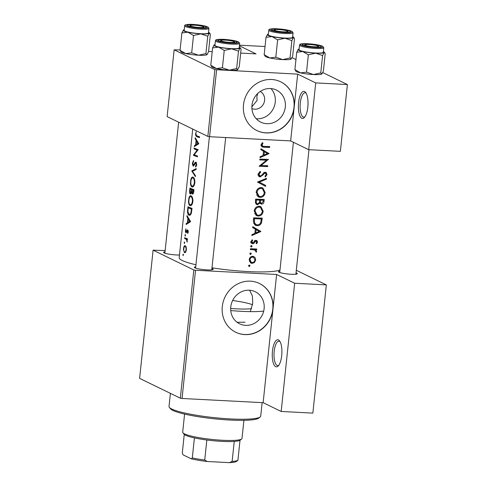 <?xml version="1.0" encoding="UTF-8"?>
<svg xmlns="http://www.w3.org/2000/svg" width="487" height="487" viewBox="0 0 487 487"><rect width="100%" height="100%" fill="white"/><g stroke="black" fill="none" stroke-linecap="round" stroke-linejoin="round"><path stroke-width="0.73" d="M301.788 118.25A13.563 4.791 93 0 1 298.568 102.647A13.563 4.791 93 0 1 304.6 91.538A13.563 4.791 93 0 1 305.653 92.451A13.563 4.791 93 0 1 307.979 105.143A13.563 4.791 93 0 1 304.351 117.525A13.563 4.791 93 0 1 301.788 118.25M306.159 93.224A12.205 4.31 -87 0 0 305.726 92.938A12.205 4.31 -87 0 0 305.093 92.773A12.205 4.31 -87 0 0 300.211 103.834A12.205 4.31 -87 0 0 303.2 116.983A12.205 4.31 -87 0 0 303.827 117.148A12.205 4.31 -87 0 0 304.929 116.813M275.679 366.668A13.563 4.791 93 0 1 272.458 351.066A13.563 4.791 93 0 1 278.485 339.956A13.563 4.791 93 0 1 279.544 340.87A13.563 4.791 93 0 1 281.87 353.562A13.563 4.791 93 0 1 278.241 365.95A13.563 4.791 93 0 1 275.679 366.668M280.049 341.643A12.205 4.31 -87 0 0 279.617 341.363A12.205 4.31 -87 0 0 278.984 341.192A12.205 4.31 -87 0 0 274.102 352.253A12.205 4.31 -87 0 0 277.085 365.402A12.205 4.31 -87 0 0 277.718 365.567A12.205 4.31 -87 0 0 278.82 365.232M264.118 308.655A17.842 16.509 115.9 0 0 255.249 291.743A17.842 16.509 115.9 0 0 230.771 306.926A17.842 16.509 115.9 0 0 239.641 323.837A17.842 16.509 115.9 0 0 264.118 308.655M250.312 311.619L252.765 303.139L252.363 295.932L249.612 290.234M182.059 398.476L180.33 398.183L193.808 269.968L195.537 270.261L182.059 398.476L263.138 402.688L272.964 309.196A27.12 25.093 115.9 0 0 259.486 283.489A27.12 25.093 115.9 0 0 222.291 306.567A27.12 25.093 115.9 0 0 235.769 332.268A27.12 25.093 115.9 0 0 272.964 309.196L276.616 274.473L294.665 283.245L326.333 284.889L296.309 270.291M235.678 332.225A27.12 25.093 115.9 0 0 272.781 309.105A27.12 25.093 115.9 0 0 259.394 283.446M296.041 272.86A9.49 1.315 -174 0 1 296.747 273.146A9.49 1.315 -174 0 1 297.204 273.852A9.49 1.315 -174 0 1 288.797 274.096A9.49 1.315 -174 0 1 279.008 272.227A9.49 1.315 -174 0 1 278.509 271.886A9.49 1.315 -174 0 1 279.855 271.162M211.918 268.495A9.49 1.315 -174 0 1 212.624 268.775A9.49 1.315 -174 0 1 213.087 269.481A9.49 1.315 -174 0 1 204.68 269.725A9.49 1.315 -174 0 1 194.891 267.856A9.49 1.315 -174 0 1 194.392 267.515A9.49 1.315 -174 0 1 195.737 266.791M179.484 255.005A9.49 1.315 -174 0 1 164.162 252.917A9.49 1.315 -174 0 1 163.669 252.576A9.49 1.315 -174 0 1 165.014 251.852M257.818 93.388L256.868 96.542L257.093 100.407L251.87 106.903M270.955 88.573A17.842 16.509 -64.1 0 1 275.258 102.093A17.842 16.509 -64.1 0 1 256.272 118.773M251.913 108.528A9.49 8.784 115.9 0 0 264.605 100.304A9.49 8.784 115.9 0 0 260.21 91.471M285.315 106.982A17.842 16.509 115.9 0 0 276.446 90.071A17.842 16.509 115.9 0 0 251.968 105.253A17.842 16.509 115.9 0 0 260.837 122.164A17.842 16.509 115.9 0 0 285.315 106.982M216.593 69.921L209.574 136.701L207.846 136.409L214.864 69.629L297.673 74.134L294.16 107.524A27.12 25.093 115.9 0 0 280.682 81.816A27.12 25.093 115.9 0 0 243.488 104.888A27.12 25.093 115.9 0 0 256.966 130.595A27.12 25.093 115.9 0 0 294.16 107.524L290.654 140.913L308.703 149.686L340.37 151.335L347.389 84.555L322.778 72.587M256.874 130.553A27.12 25.093 115.9 0 0 293.978 107.432A27.12 25.093 115.9 0 0 280.591 81.773M260.849 149.679L263.516 151.238L263.065 155.475L260.113 156.723L260.015 157.636L269.037 153.636L260.947 148.766L260.849 149.679M264.24 172.495L265.299 173.013L266.212 174.407L264.952 176.209L265.385 176.982L267.053 174.523L266.06 172.337L264.015 172.66L261.142 175.783L260.253 176.081L258.962 174.176L260.636 172.191L260.277 171.381L258.055 174.133L259.364 176.726L260.155 176.915L263.169 174.827L264.149 173.597L265.659 173.098L264.021 172.301M260.253 176.081L257.933 175.058M266.438 178.327L257.446 182.089L265.598 186.357L265.689 185.456L259.315 182.12L266.346 179.228L266.438 178.327M259.248 206.251C256.454 206.415 254.762 207.992 254.177 210.974L256.594 215.68L258.256 216.082C261.026 215.911 262.67 214.292 263.193 211.23L260.898 206.652L259.248 206.251M262.256 218.121A51.531 7.135 -174 0 1 253.69 217.805L253.386 220.702L255.371 225.25L257.136 225.67C259.047 225.761 260.49 224.86 261.452 222.967L262.256 218.121M251.408 245.527L250.586 246.264L251.243 247.086L252.059 246.343L251.669 245.588M255.066 240.651L256.838 242.063L256.059 243.226L256.533 243.81L257.593 242.088L256.795 240.462L255.151 240.584L252.771 242.94L251.864 241.686L252.686 240.365L252.15 239.781L251.067 241.686L252.035 243.616L253.733 243.506L255.505 241.363L256.387 241.223L254.646 240.371M252.771 242.94L250.592 241.96M252.662 227.593L255.322 229.146L254.878 233.383L251.925 234.631L251.828 235.544L260.849 231.544L252.759 226.674L252.662 227.593M262.383 142.691L261.123 144.895L262.079 146.91L263.972 147.22A51.531 7.135 6 0 0 269.688 147.403L269.78 146.563A51.531 7.135 -174 0 1 264.149 146.386L262.657 146.161L262.03 144.992L263.01 143.221L262.383 142.691M256.759 248.991A51.531 7.135 -174 0 1 250.44 248.729L250.355 249.569A51.531 7.135 6 0 0 252.516 249.673L255.03 250.062L252.887 249.046L254.664 249.91L256.32 252.223L256.606 251.499L255.76 249.801A51.531 7.135 6 0 0 256.673 249.825L256.759 248.991M249.35 265.062L248.534 265.805L249.186 266.62L250.001 265.878L249.618 265.129M252.844 256.308C250.805 256.418 249.581 257.544 249.174 259.693L250.921 263.096L252.102 263.382L254.427 262.53L255.718 259.961L254.969 257.331L252.844 256.308M250.622 252.954L249.807 253.697L250.458 254.512L251.274 253.77L250.89 253.021M264.222 199.42A51.531 7.135 -174 0 1 255.657 199.11L255.389 201.636L256.698 204.528L257.568 204.741L259.961 203.03L261.653 204.169C263.144 203.974 263.936 203 264.033 201.247L264.222 199.42M261.215 187.556C258.42 187.72 256.728 189.291 256.144 192.28L258.56 196.985L260.222 197.381C262.992 197.211 264.636 195.597 265.159 192.535L262.864 187.958L261.215 187.556M268.428 159.389A51.531 7.135 -174 0 1 259.863 159.072L259.778 159.913A51.531 7.135 6 0 0 266.553 160.186L259.108 166.268A51.531 7.135 6 0 0 267.673 166.578L267.765 165.738A51.531 7.135 -174 0 1 261.069 165.519L268.428 159.389M279.982 269.981A51.531 7.135 -174 0 1 211.991 267.82M195.951 264.776A51.531 7.135 -174 0 1 182.315 260.527A51.531 7.135 -174 0 1 179.21 257.641L192.724 129.055M196.164 131.746L195.518 134.923L196.535 136.555A51.531 7.135 6 0 0 199.463 137.657L199.548 136.817A51.531 7.135 -174 0 1 196.663 135.733L195.877 134.028L196.164 131.746M198.818 143.768L195.22 137.718L195.129 138.631L196.097 140.56L195.652 144.797L194.386 145.674L194.289 146.587L198.818 143.768M198.203 149.643A51.531 7.135 -174 0 1 194.136 148.024L194.051 148.864A51.531 7.135 6 0 0 197.101 150.124L193.382 155.213A51.531 7.135 6 0 0 197.448 156.832L197.533 155.992A51.531 7.135 -174 0 1 194.197 154.714L198.203 149.643M193.382 166.164L195.804 162.968L196.249 164.551L195.464 166.164L195.664 167.023L196.736 164.813L195.871 162.122L195.147 162.396L193.211 165.312L192.809 163.212L193.607 161.428L193.509 160.552L192.475 163.054L192.432 164.241L193.26 166.183M194.246 165.172L193.211 165.312M196.565 162.993L195.707 162.95L196.571 163.011M196.212 168.581L191.732 170.919L195.366 176.611L195.464 175.71L192.45 171.314L196.115 169.476L196.212 168.581M192.974 177.104C192.018 176.824 191.3 177.67 190.819 179.648L190.484 182.814C190.527 185.072 191.02 186.448 191.957 186.935C193.376 187.203 194.343 185.833 194.843 182.826C194.952 179.782 194.325 177.877 192.974 177.104L192.639 177.025M192.694 186.978L192.322 187.02M190.673 194.039L191.525 192.633L192.328 194.057C193.162 194.118 193.656 193.266 193.802 191.501L193.996 189.674A51.531 7.135 -174 0 1 189.93 188.055L189.668 190.587C189.48 192.359 189.699 193.503 190.338 194.021L190.502 194.063M191.007 195.798C190.052 195.518 189.333 196.371 188.853 198.343L188.518 201.508C188.56 203.767 189.053 205.143 189.997 205.636C191.415 205.904 192.377 204.534 192.882 201.521C192.986 198.483 192.359 196.578 191.007 195.798L190.673 195.719M190.727 205.672L190.356 205.721M189.766 215.248L188.932 215.205C189.869 215.595 190.673 214.919 191.342 213.166L192.03 208.375A51.531 7.135 -174 0 1 187.964 206.756L187.659 209.653C187.306 212.655 187.732 214.505 188.932 215.205L189.358 215.297M190.63 221.676L187.032 215.625L186.941 216.538L187.909 218.474L187.465 222.711L186.198 223.582L186.101 224.495L190.63 221.676M185.949 228.823L185.383 231.368L185.918 232.956L187.586 230.777L187.665 233.547L188.305 231.97L187.659 229.931L187.172 230.065L185.997 232.116L185.949 228.823M186.789 232.019L185.997 232.116M187.659 229.931L187.172 230.065L187.903 230.101M187.294 230.899L188.238 230.808L187.519 230.765M185.218 236.116L185.291 234.551L184.932 235.203L185.176 236.122M187.519 238.855A51.531 7.135 -174 0 1 184.719 237.68L184.628 238.52A51.531 7.135 6 0 0 185.474 238.91L186.424 239.458L187.13 242.069L186.965 239.519A51.531 7.135 6 0 0 187.434 239.689L187.519 238.855M184.433 243.549L184.506 241.984L184.153 242.636L184.396 243.555M185.218 245.685C184.53 245.485 184.013 246.142 183.666 247.664L183.459 249.636L184.476 252.759L185.626 252.242L186.424 249.843L186.174 247.043L184.999 245.631M183.161 255.657L183.234 254.092L182.881 254.738L183.124 255.657M214.864 69.629L174.145 49.832L180.099 49.942M208.576 51.421L212.216 51.61M240.7 53.089L256.022 53.88L239.415 45.808M195.537 270.261L276.616 274.473M295.962 59.548L292.054 57.649M209.574 136.701L290.654 140.913M174.145 49.832L167.126 116.612L207.846 136.409M308.703 149.686L315.716 82.906L297.673 74.134M315.716 82.906L347.389 84.555M239.482 45.188L265.038 46.515M193.808 269.968L153.088 250.172L165.142 250.592M326.333 284.889L312.855 413.11L281.188 411.46L263.138 402.688M180.33 398.183L139.611 378.387L153.088 250.172M237.066 322.254L245.016 322.211M294.665 283.245L281.188 411.46M195.902 133.834L195.549 133.815M187.337 223.643L186.198 223.582M188.767 222.778L187.465 222.711M188.542 218.505L187.909 218.474M187.489 216.569L186.941 216.538M189.705 221.408L187.909 222.431L188.256 219.089L189.705 221.408L190.466 221.445M189.26 222.504L187.909 222.431M188.919 219.126L188.256 219.089M188.049 232.908L187.458 232.877M188.317 231.842L187.909 231.824M185.724 230.637L185.413 230.625M186.734 232.153L186.119 232.122M187.16 231.106L186.661 231.082M185.504 235.233L184.932 235.203M187.446 239.543L186.965 239.519M187.294 241.503L186.838 241.479M187.331 241.095L186.941 241.071M187.452 239.513L186.424 239.458M186.953 238.636L184.628 238.52M268.154 146.526L269.688 147.403M268.142 146.648L261.391 146.277M262.237 142.843L263.01 143.221M261.391 143.982L262.219 144.383M261.178 144.578L262.03 144.992M183.453 254.768L182.881 254.738M183.83 248.644L183.52 248.632M186.034 249.697C185.766 251.31 185.279 252.053 184.561 251.919C183.928 251.493 183.678 250.44 183.818 248.766C184.025 247.146 184.463 246.398 185.127 246.525C185.815 246.958 186.113 248.017 186.034 249.697L186.436 249.715M185.778 252.016L184.561 251.919M185.973 246.538L184.95 246.483L185.985 246.568M184.725 242.66L184.153 242.636M188.219 207.754A51.531 7.135 6 0 0 191.446 209.045L190.947 212.527C190.454 214.049 189.808 214.664 189.023 214.365L187.915 211.541L188.219 207.754L190.648 207.882M191.957 209.069L191.446 209.045M191.501 212.557L190.947 212.527M190.703 214.511L189.023 214.365M188.956 199.913L188.603 199.895M192.377 201.393C191.981 203.834 191.221 204.972 190.082 204.796C189.096 204.138 188.713 202.543 188.938 200.023C189.236 197.606 189.893 196.48 190.922 196.638C192.006 197.296 192.493 198.879 192.377 201.393L192.889 201.423M191.695 204.93L190.082 204.796M191.933 196.645L190.654 196.578L191.963 196.693M191.981 192.657L191.525 192.633M190.027 190.606L189.668 190.587M193.412 190.344L192.408 193.217L191.988 189.82A51.531 7.135 6 0 0 193.412 190.344L193.923 190.368M193.802 191.507L193.29 191.482M193.43 193.29L192.408 193.217M193.966 189.924L191.988 189.82M191.561 189.65L191.275 191.939L190.423 193.181L190.186 189.059A51.531 7.135 6 0 0 191.561 189.65L193.984 189.778M191.854 191.969L191.275 191.939M191.324 193.248L190.423 193.181M192.608 189.181L190.186 189.059M190.916 181.219L190.563 181.201M194.343 182.698C193.948 185.139 193.181 186.271 192.048 186.101C191.056 185.437 190.679 183.849 190.904 181.328C191.202 178.912 191.86 177.779 192.889 177.944C193.972 178.595 194.453 180.184 194.343 182.698L194.855 182.722M193.662 186.229L192.048 186.101M193.899 177.944L192.621 177.877L193.929 177.998M193.022 170.986L191.732 170.919M192.828 171.095L191.72 171.034M192.828 163.072L192.475 163.054M196.291 162.457L195.147 162.396M196.328 166.207L195.464 166.164M196.754 164.576L196.249 164.551M195.707 155.335L193.382 155.213M195.147 155.116L193.406 155.024M197.862 150.166L197.101 150.124M196.377 148.985L194.051 148.864M195.524 145.735L194.386 145.674M196.955 144.87L195.652 144.797M196.736 140.597L196.097 140.56M195.677 138.661L195.129 138.631M197.892 143.495L196.097 144.523L196.444 141.181L197.892 143.495L198.653 143.537M197.448 144.59L196.097 144.523M197.107 141.218L196.444 141.181M252.741 226.845L260.862 231.422M259.309 230.674L260.849 231.544M259.297 230.789L258.615 231.075M254.981 232.573L255.815 232.975L256.162 229.639L259.23 231.435L255.815 232.975M255.316 229.225L256.162 229.639M256.801 241.704L257.593 242.088M254.713 240.98L255.505 241.363M251.925 242.611L253.733 243.506M251.913 242.623L250.878 242.885M251.493 243.19L252.716 243.78M251.901 239.981L252.686 240.365M251.128 241.327L251.864 241.686M255.772 240.335L255.918 240.992M250.842 245.746L252.059 246.343M254.987 248.93L256.673 249.825M254.981 249.003L254.025 248.954L255.76 249.801M254.025 248.954L254.835 249.965M255.864 251.14L256.606 251.499M252.887 249.046L250.44 248.772M248.784 265.287L250.001 265.878M253.088 256.332L254.969 257.331M253.234 256.485L253.837 257.465M254.975 259.601L255.718 259.961M253.624 262.14L254.427 262.53M251.414 262.377L250.288 262.499L252.102 263.382M254.957 259.936C254.64 261.58 253.715 262.45 252.181 262.542L251.286 262.323L249.971 259.729C250.275 258.098 251.201 257.233 252.747 257.148L253.66 257.367L254.957 259.936M249.222 259.37L249.971 259.729M249.362 261.379L251.286 262.323M251.499 256.539L252.747 257.148M253.66 257.367L251.755 256.448M250.056 253.179L251.274 253.77M260.63 218.085L260.582 218.584M260.667 222.589L261.452 222.967M256.533 224.744L255.358 224.799L257.136 225.67M255.358 224.799L254.537 224.696M254.512 218.693A51.531 7.135 6 0 0 261.318 218.943L260.715 222.468C260.003 224.087 258.841 224.878 257.227 224.83L255.864 224.507L254.342 222.449L254.512 218.693L253.642 218.267M253.684 217.847L259.711 218.158L261.318 218.943M253.331 221.956L254.342 222.449M253.575 223.338L255.858 224.507M260.028 206.348L261.276 207.967M262.365 210.828L263.193 211.23M257.635 215.144L256.479 215.217L258.256 216.082M256.479 215.217L255.754 215.126M262.341 211.255C261.915 213.732 260.582 215.065 258.347 215.242L257.026 214.925L255.091 210.987C255.541 208.558 256.899 207.255 259.163 207.091L260.472 207.401L262.341 211.255M254.238 210.573L255.091 210.987M254.622 213.677L257.026 214.925M257.806 206.433L259.163 207.091M260.472 207.401L258.147 206.342M262.596 199.384L262.548 199.883M261.069 203.122L260.137 203.353M260.222 203.469L261.653 204.169M259.267 202.689L259.961 203.03M256.88 203.639L255.894 203.852M255.992 203.974L257.568 204.741M261.726 203.329C260.63 202.982 260.228 202.117 260.527 200.729L260.588 200.163L258.834 199.311L261.677 199.457L263.284 200.242L263.163 201.381L261.726 203.329L259.401 202.3M259.687 200.321L260.527 200.729M258.834 199.311L258.792 199.688M260.588 200.163A51.531 7.135 6 0 0 263.284 200.242M255.651 199.146L257.921 199.262L259.705 200.133L259.364 202.434L257.66 203.901L255.328 202.884M257.66 203.901C256.485 203.517 256.046 202.61 256.351 201.186L256.472 199.993A51.531 7.135 6 0 0 259.705 200.133M255.48 200.766L256.351 201.186M255.608 199.573L256.472 199.993M261.988 187.653L263.236 189.273M264.331 192.134L265.159 192.535M259.601 196.444L258.445 196.523L260.222 197.381M258.445 196.523L257.72 196.431M264.307 192.56C263.881 195.037 262.548 196.364 260.308 196.547L258.993 196.224L257.057 192.292C257.507 189.857 258.859 188.56 261.129 188.39L262.438 188.706L264.307 192.56M256.205 191.878L257.057 192.292M256.588 194.977L258.993 196.224M259.772 187.732L261.129 188.39M262.438 188.706L260.113 187.647M265.415 178.772L266.346 179.228M258.329 181.639L259.315 182.12M258.293 181.651L265.689 185.456M264.143 184.707L264.051 185.547M259.668 171.722L260.636 172.191M258.116 173.768L258.962 174.176M265.159 172.179L265.494 173.013M266.225 174.121L267.053 174.523M263.43 173.244L264.149 173.597M262.438 174.468L263.169 174.827M259.419 175.783L258.542 176.02M258.688 176.203L260.155 176.915M268.033 159.383L268.41 159.566M266.176 159.334L265.64 159.742M260.326 165.154L261.069 165.519M266.139 165.702L267.673 166.578M266.127 165.823L259.875 165.501M259.857 159.115L264.891 159.377L266.553 160.186M260.929 148.937L269.049 153.515M267.497 152.76L269.037 153.636M267.485 152.881L266.803 153.161M264.003 155.067L264.35 151.725L267.424 153.527L264.003 155.067L263.15 154.671M263.504 151.317L264.35 151.725M260.18 416.939L258.707 418.108A44.749 6.197 -174 0 1 230.004 420.044A44.749 6.197 -174 0 1 170.578 408.849L169.379 407.394A46.107 6.386 6 0 0 230.607 418.93A46.107 6.386 6 0 0 260.18 416.939A46.107 6.386 6 0 0 260.728 416.099L262.14 402.633M170.401 393.356L169.019 406.462A46.107 6.386 6 0 0 169.379 407.394M263.692 311.114A44.749 6.197 -174 0 1 241.43 311.327A44.749 6.197 -174 0 1 230.747 310.566M230.674 308.472A29.835 4.133 6 0 0 236.341 308.849A29.835 4.133 6 0 0 251.548 308.667M252.546 304.722A29.835 4.133 6 0 0 232.622 300.516M194.581 25.202A6.781 0.937 6 0 0 190.234 25.494A6.781 0.937 6 0 0 199.207 27.449A6.781 0.937 6 0 0 203.584 26.895A6.781 0.937 6 0 0 194.581 25.202A6.781 0.937 6 0 0 190.234 25.494A6.781 0.937 6 0 0 199.207 27.449A6.781 0.937 6 0 0 203.584 26.895A6.781 0.937 6 0 0 194.581 25.202M207.066 54.654A13.198 1.826 -174 0 1 207.06 54.66A13.198 1.826 -174 0 1 207.018 54.69L205.922 53.588L207.748 36.239L209.264 33.317L209.903 33.439L210.366 34.419L208.539 51.768L207.018 54.69A13.198 1.826 -174 0 1 198.593 55.226L191.683 52.846L185.663 53.576L180.062 50.289L181.882 32.939L187.909 32.209A13.198 1.826 -174 0 1 184.001 31.028A13.198 1.826 -174 0 1 183.362 30.048A13.198 1.826 -174 0 1 183.404 30.017L181.882 32.939L187.909 32.209L193.509 35.502L200.839 33.859L207.748 36.239L209.264 33.317A13.198 1.826 -174 0 1 200.839 33.859L207.748 36.239L205.922 53.588L198.593 55.226A13.198 1.826 -174 0 1 185.663 53.576A13.198 1.826 -174 0 1 181.067 51.926L180.062 50.289L181.882 32.939L183.404 30.017A13.198 1.826 -174 0 1 184.269 29.701A13.198 1.826 -174 0 0 183.404 30.017A13.198 1.826 -174 0 0 183.362 30.048L183.362 30.048A13.198 1.826 -174 0 0 184.001 31.028A13.198 1.826 -174 0 0 187.909 32.209A13.198 1.826 6 0 0 200.839 33.859L193.509 35.502L191.683 52.846L185.663 53.576L180.062 50.289L181.067 51.926A13.198 1.826 -174 0 0 185.663 53.576A13.198 1.826 -174 0 0 198.593 55.226L191.683 52.846L193.509 35.502L187.909 32.209A13.198 1.826 6 0 0 200.839 33.859A13.198 1.826 -174 0 0 209.264 33.317L209.903 33.439L210.366 34.419L208.539 51.768L207.018 54.69L205.922 53.588L198.593 55.226A13.198 1.826 -174 0 0 207.018 54.69L207.06 54.654A13.198 1.826 -174 0 1 207.06 54.66A13.198 1.826 -174 0 1 207.018 54.69L207.06 54.654M188.031 25.866A9.49 1.315 -174 0 1 187.532 25.525A9.49 1.315 -174 0 1 194.672 24.813A9.49 1.315 -174 0 1 205.764 26.785A9.49 1.315 -174 0 1 206.226 27.491A9.49 1.315 -174 0 1 197.819 27.735A9.49 1.315 -174 0 1 188.031 25.866A9.49 1.315 -174 0 1 187.532 25.525A9.49 1.315 -174 0 1 194.672 24.813A9.49 1.315 -174 0 1 205.764 26.785A9.49 1.315 -174 0 1 206.226 27.491A9.49 1.315 -174 0 1 197.819 27.735A9.49 1.315 -174 0 1 188.031 25.866M184.932 31.077A12.205 1.692 6 0 0 198.361 33.554A12.205 1.692 6 0 0 208.473 32.946A12.205 1.692 6 0 1 198.361 33.554A12.205 1.692 6 0 1 184.932 31.077A12.205 1.692 6 0 1 184.196 30.395A12.205 1.692 6 0 0 184.932 31.077M208.546 32.252A13.198 1.826 -174 0 1 209.361 32.781A13.198 1.826 -174 0 1 209.264 33.317A13.198 1.826 -174 0 0 209.361 32.781L209.897 33.433L209.361 32.781A13.198 1.826 -174 0 0 208.546 32.252M225.311 40.141A6.781 0.937 6 0 0 220.958 40.433A6.781 0.937 6 0 0 229.937 42.393A6.781 0.937 6 0 0 234.314 41.839A6.781 0.937 6 0 0 225.311 40.141A6.781 0.937 6 0 0 220.958 40.433A6.781 0.937 6 0 0 229.937 42.393A6.781 0.937 6 0 0 234.314 41.839A6.781 0.937 6 0 0 225.311 40.141M212.484 67.334A13.198 1.826 -174 0 1 211.79 66.865L210.786 65.228L212.612 47.878L218.633 47.148L224.233 50.441L231.569 48.797L238.472 51.178L239.994 48.256L240.627 48.377L241.089 49.357L239.263 66.707L237.747 69.629L236.652 68.527L238.472 51.178L239.994 48.256A13.198 1.826 -174 0 1 231.569 48.797A13.198 1.826 -174 0 1 218.633 47.148A13.198 1.826 -174 0 1 214.091 44.987A13.198 1.826 -174 0 1 214.128 44.956L212.612 47.878L218.633 47.148L224.233 50.441L231.569 48.797L238.472 51.178L236.652 68.527L229.322 70.165L222.413 67.784L224.233 50.441L222.413 67.784L216.386 68.515L210.786 65.228L211.79 66.865A13.198 1.826 -174 0 0 212.484 67.334A13.198 1.826 -174 0 0 216.386 68.515L210.786 65.228L212.612 47.878L214.128 44.956A13.198 1.826 -174 0 1 214.998 44.64A13.198 1.826 -174 0 0 214.128 44.956A13.198 1.826 -174 0 0 214.091 44.987L214.085 44.987A13.198 1.826 -174 0 0 218.633 47.148A13.198 1.826 -174 0 0 231.569 48.797A13.198 1.826 -174 0 0 239.994 48.256L240.627 48.377L241.089 49.357L239.263 66.707L237.747 69.629A13.198 1.826 -174 0 1 229.322 70.165A13.198 1.826 -174 0 1 216.386 68.515A13.198 1.826 -174 0 1 212.484 67.334M239.269 47.19A13.198 1.826 -174 0 1 239.391 47.251A13.198 1.826 -174 0 1 240.085 47.72A13.198 1.826 -174 0 1 239.994 48.256A13.198 1.826 -174 0 0 240.085 47.72L240.627 48.371L240.085 47.72A13.198 1.826 -174 0 0 239.391 47.251A13.198 1.826 -174 0 0 239.269 47.19M236.493 41.724A9.49 1.315 -174 0 1 236.95 42.43A9.49 1.315 -174 0 1 228.543 42.673A9.49 1.315 -174 0 1 218.754 40.805A9.49 1.315 -174 0 1 218.255 40.464A9.49 1.315 -174 0 1 225.396 39.751A9.49 1.315 -174 0 1 236.493 41.724A9.49 1.315 -174 0 1 236.95 42.43A9.49 1.315 -174 0 1 228.543 42.673A9.49 1.315 -174 0 1 218.754 40.805A9.49 1.315 -174 0 1 218.255 40.464A9.49 1.315 -174 0 1 225.396 39.751A9.49 1.315 -174 0 1 236.493 41.724M214.925 45.334A12.205 1.692 6 0 0 215.662 46.015A12.205 1.692 6 0 0 229.091 48.493A12.205 1.692 6 0 0 239.196 47.884A12.205 1.692 6 0 1 229.091 48.493A12.205 1.692 6 0 1 215.662 46.015A12.205 1.692 6 0 1 214.925 45.334L215.4 40.792C216.137 40.044 214.317 39.423 221.719 39.295C229.091 39.587 234.697 40.451 238.533 41.888L239.677 43.343A12.205 1.692 -174 0 1 229.566 43.952A12.205 1.692 -174 0 1 216.137 41.474A12.205 1.692 -174 0 1 215.4 40.792C216.137 40.044 214.317 39.423 221.719 39.295C229.091 39.587 234.697 40.451 238.533 41.888L239.677 43.343A12.205 1.692 -174 0 1 229.566 43.952A12.205 1.692 -174 0 1 216.137 41.474A12.205 1.692 -174 0 1 215.4 40.792L214.925 45.334M237.79 69.598L236.652 68.527L229.322 70.165L222.413 67.784L216.386 68.515A13.198 1.826 -174 0 0 229.322 70.165A13.198 1.826 -174 0 0 237.747 69.629A13.198 1.826 -174 0 0 237.784 69.598L237.747 69.629A13.198 1.826 -174 0 0 237.784 69.598L237.79 69.598A13.198 1.826 -174 0 0 237.796 69.592A13.198 1.826 -174 0 1 237.784 69.598M314.054 46.758A6.781 0.937 6 0 0 318.431 46.204A6.781 0.937 6 0 0 309.428 44.512A6.781 0.937 6 0 0 305.081 44.804A6.781 0.937 6 0 0 314.054 46.758M320.769 72.898L313.439 74.535L306.53 72.155L300.509 72.886A13.198 1.826 -174 0 1 296.601 71.705A13.198 1.826 -174 0 1 295.907 71.236L294.909 69.598L296.729 52.249L302.75 51.519L308.356 54.812L315.686 53.168L322.595 55.548L324.111 52.626L324.744 52.742L325.206 53.728L323.386 71.078L321.864 74L320.769 72.898L322.595 55.548M323.392 51.561A13.198 1.826 -174 0 1 323.514 51.616A13.198 1.826 -174 0 1 324.202 52.091A13.198 1.826 -174 0 1 324.111 52.626A13.198 1.826 -174 0 1 315.686 53.168A13.198 1.826 -174 0 1 302.75 51.519A13.198 1.826 -174 0 1 298.208 49.357A13.198 1.826 -174 0 1 298.251 49.327L296.729 52.249M320.61 46.095A9.49 1.315 -174 0 1 321.067 46.801A9.49 1.315 -174 0 1 312.66 47.044A9.49 1.315 -174 0 1 302.871 45.175A9.49 1.315 -174 0 1 302.372 44.834A9.49 1.315 -174 0 1 309.519 44.122A9.49 1.315 -174 0 1 320.61 46.095M299.517 45.163L299.042 49.704A12.205 1.692 6 0 0 299.779 50.386A12.205 1.692 6 0 0 313.208 52.864A12.205 1.692 6 0 0 323.319 52.255L323.794 47.714A12.205 1.692 -174 0 1 313.683 48.323A12.205 1.692 -174 0 1 300.254 45.845A12.205 1.692 -174 0 1 299.517 45.163C300.254 44.408 298.434 43.793 305.836 43.66C313.208 43.958 318.815 44.822 322.656 46.259L323.794 47.714M321.864 74A13.198 1.826 -174 0 0 321.907 73.969L321.907 73.963A13.198 1.826 -174 0 1 321.907 73.969L321.864 74A13.198 1.826 -174 0 1 313.439 74.535A13.198 1.826 -174 0 1 300.509 72.886L294.909 69.598M306.53 72.155L308.356 54.812M298.251 49.327A13.198 1.826 -174 0 1 299.115 49.01M283.331 31.819A6.781 0.937 6 0 0 287.707 31.265A6.781 0.937 6 0 0 278.704 29.573A6.781 0.937 6 0 0 274.351 29.865A6.781 0.937 6 0 0 283.331 31.819M291.177 59.024L291.183 59.024A13.198 1.826 -174 0 1 291.177 59.024A13.198 1.826 -174 0 1 291.141 59.055L290.045 57.953L291.865 40.61L293.387 37.688L294.02 37.803L294.483 38.79L292.657 56.133L291.141 59.055A13.198 1.826 -174 0 1 282.71 59.597L275.806 57.216L269.78 57.947L264.179 54.654L266.005 37.31L272.026 36.58A13.198 1.826 -174 0 1 268.124 35.399A13.198 1.826 -174 0 1 267.485 34.419A13.198 1.826 -174 0 1 267.521 34.388L266.005 37.31M272.148 30.237A9.49 1.315 -174 0 1 271.649 29.896A9.49 1.315 -174 0 1 278.789 29.183A9.49 1.315 -174 0 1 289.881 31.156A9.49 1.315 -174 0 1 290.343 31.862A9.49 1.315 -174 0 1 281.936 32.105A9.49 1.315 -174 0 1 272.148 30.237M269.049 35.448A12.205 1.692 6 0 0 282.484 37.919A12.205 1.692 6 0 0 292.59 37.316L293.071 32.775A12.205 1.692 -174 0 1 282.959 33.378A12.205 1.692 -174 0 1 269.53 30.906A12.205 1.692 -174 0 1 268.794 30.218L268.319 34.76A12.205 1.692 6 0 0 269.049 35.448M275.806 57.216L277.627 39.867L284.956 38.23L291.865 40.61M292.663 36.622A13.198 1.826 -174 0 1 293.478 37.152A13.198 1.826 -174 0 1 293.387 37.688A13.198 1.826 -174 0 1 284.956 38.23A13.198 1.826 6 0 1 272.026 36.58L277.627 39.867M264.179 54.654L265.184 56.297A13.198 1.826 -174 0 0 269.78 57.947A13.198 1.826 -174 0 0 282.71 59.597L290.045 57.953M267.521 34.388A13.198 1.826 -174 0 1 268.392 34.072M241.662 438.982L240.188 440.151A28.477 3.945 -174 0 1 240.012 440.272A28.477 3.945 -174 0 1 234.241 441.417A28.477 3.945 -174 0 1 206.835 439.992A28.477 3.945 -174 0 1 194.41 437.904A28.477 3.945 -174 0 1 185.602 435.275A28.477 3.945 -174 0 1 184.104 434.258L182.911 432.809A29.835 4.133 6 0 0 184.476 433.874A29.835 4.133 6 0 0 215.242 439.755A29.835 4.133 6 0 0 241.662 438.982A29.835 4.133 6 0 0 242.015 438.44L243.92 420.33M184.579 414.09L182.68 432.2A29.835 4.133 6 0 0 182.911 432.809M240.012 440.272L237.912 460.306L236.609 461.353A27.12 3.756 -174 0 1 229.334 462.65L207.243 461.506A27.12 3.756 -174 0 1 191.19 458.803L183.124 454.882L182.29 453.074L184.25 434.416M229.334 462.65L232.135 461.451A28.477 3.945 6 0 0 237.912 460.306M234.241 441.417L232.135 461.451M206.835 439.992L204.729 460.026L207.243 461.506M191.19 458.803L192.304 457.938A28.477 3.945 6 0 0 204.729 460.026M194.41 437.904L192.304 457.938M199.183 136.689L196.535 136.555M187.507 239.014L185.474 238.91M262.152 146.337L263.972 147.22M188.025 209.672L187.659 209.653M191.89 209.727L191.379 209.702M191.939 190.234L191.507 190.21M194.97 163.735L194.416 163.705M254.025 241.96L254.75 242.313M250.677 248.784L252.516 249.673M261.251 219.613L262.061 220.008M253.532 219.345L254.397 219.765M263.224 200.851L264.033 201.247M208.947 28.404A12.205 1.692 -174 0 1 198.842 29.013A12.205 1.692 -174 0 1 185.413 26.535A12.205 1.692 -174 0 1 184.676 25.854L184.196 30.395L184.676 25.854A12.205 1.692 -174 0 0 185.413 26.535A12.205 1.692 -174 0 0 198.842 29.013A12.205 1.692 -174 0 0 208.947 28.404L207.809 26.949C204.51 25.659 199.396 24.813 192.475 24.399C186.71 24.082 184.116 24.989 184.676 25.854C184.116 24.989 186.71 24.082 192.475 24.399C199.396 24.813 204.51 25.659 207.809 26.949L208.947 28.404L208.473 32.946L208.947 28.404M186.253 25.774A11.39 1.577 6 0 0 200.784 28.216A11.39 1.577 6 0 0 207.535 26.876A11.39 1.577 6 0 0 193.01 24.435A11.39 1.577 6 0 0 186.253 25.774A11.39 1.577 6 0 0 200.784 28.216A11.39 1.577 6 0 0 207.535 26.876A11.39 1.577 6 0 0 193.01 24.435A11.39 1.577 6 0 0 186.253 25.774M238.265 41.821A11.39 1.577 6 0 0 223.734 39.374A11.39 1.577 6 0 0 216.983 40.713A11.39 1.577 6 0 0 231.508 43.154A11.39 1.577 6 0 0 238.265 41.821A11.39 1.577 6 0 0 223.734 39.374A11.39 1.577 6 0 0 216.983 40.713A11.39 1.577 6 0 0 231.508 43.154A11.39 1.577 6 0 0 238.265 41.821M322.382 46.186A11.39 1.577 6 0 0 307.857 43.745A11.39 1.577 6 0 0 301.1 45.084A11.39 1.577 6 0 0 315.631 47.525A11.39 1.577 6 0 0 322.382 46.186M270.376 30.145A11.39 1.577 6 0 0 284.901 32.586A11.39 1.577 6 0 0 291.658 31.247A11.39 1.577 6 0 0 277.127 28.806A11.39 1.577 6 0 0 270.376 30.145M186.058 232.129L186.728 232.165M262.657 146.161L260.813 145.266M190.234 25.494L189.212 26.304L190.234 25.494M164.868 253.197L178.638 122.207L164.868 253.197M203.584 26.895L204.412 27.899L203.584 26.895M220.958 40.433L219.941 41.243L220.958 40.433M209.416 136.677L195.597 268.136L209.416 136.677M225.682 137.535L211.778 269.841L225.682 137.535M234.314 41.839L235.142 42.838L234.314 41.839M239.677 43.343L239.196 47.884L239.677 43.343M318.431 46.204L319.259 47.209M295.901 274.211L308.983 149.704M279.715 272.507L293.405 142.253M305.081 44.804L304.058 45.614M324.202 52.091L324.744 52.742M287.707 31.265L288.535 32.27M274.351 29.865L273.335 30.669M293.071 32.775L291.926 31.32C288.627 30.03 283.519 29.177 276.598 28.77C270.827 28.453 268.24 29.36 268.794 30.218M293.478 37.152L294.02 37.803"/></g></svg>
